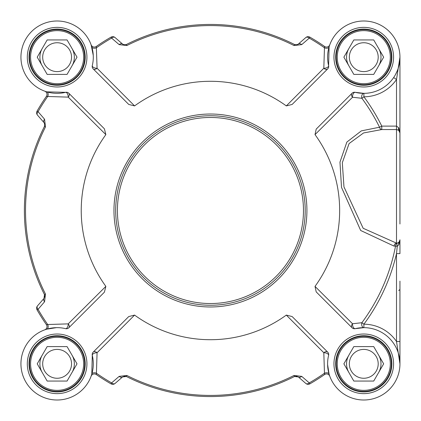 <?xml version="1.0" encoding="UTF-8"?>
<svg xmlns="http://www.w3.org/2000/svg" width="421" height="421" viewBox="0 0 421 421"><rect width="100%" height="100%" fill="white"/><g stroke="black" fill="none" stroke-linecap="round" stroke-linejoin="round"><path stroke-width="0.63" d="M115.691 210.5A94.751 94.751 0 0 0 210.442 305.251A94.751 94.751 0 0 0 305.199 210.5A94.751 94.751 0 0 0 210.442 115.749A94.751 94.751 0 0 0 115.691 210.5M327.685 68.891A3.447 3.447 0 0 0 328.601 65.65L329.096 46.857A3.447 2.242 16.6 0 1 324.47 47.768L323.812 68.26A3.447 2.3 -135 0 0 327.685 68.891L292.132 104.45L286.312 105.908A129.21 129.21 0 0 0 134.578 105.908L97.077 68.26L96.32 46.447A199.843 199.843 0 0 1 111.055 37.127A199.843 199.843 0 0 0 96.32 46.447A3.447 3.447 0 0 1 91.131 44.852A3.447 3.447 0 0 0 96.32 46.447M134.578 105.908L128.758 104.45L93.199 68.891A3.447 2.3 135 0 0 97.077 68.26A3.447 1.668 13.6 0 1 93.667 67.486A3.447 1.668 13.6 0 1 92.288 65.65A36.18 36.18 0 0 0 59.966 21.108A36.18 36.18 0 0 0 21.05 60.024A36.18 36.18 0 0 0 65.592 92.341A3.447 1.668 -103.6 0 1 67.428 93.725A3.447 1.668 -103.6 0 1 68.207 97.13A3.447 2.3 135 0 0 68.839 93.257A3.447 3.447 0 0 0 65.592 92.341L46.799 91.852A3.447 2.242 -73.4 0 1 47.71 96.477L68.207 97.13L105.855 134.631A129.21 129.21 0 0 0 105.855 286.369L68.207 323.87A3.447 1.668 -76.4 0 1 67.428 327.275A3.447 1.668 -76.4 0 1 65.592 328.659A36.18 36.18 0 0 0 21.05 360.976A36.18 36.18 0 0 0 59.966 399.892A36.18 36.18 0 0 0 92.288 355.35A3.447 1.668 166.4 0 1 93.667 353.514A3.447 1.668 166.4 0 1 97.077 352.74A3.447 2.3 45 0 0 93.199 352.109A3.447 3.447 0 0 0 92.288 355.35L91.794 374.143A3.447 2.242 -163.4 0 1 96.42 373.232L97.077 352.74L134.578 315.092A129.21 129.21 0 0 0 286.312 315.092L323.812 352.74A3.447 1.668 -166.4 0 1 327.217 353.514A3.447 1.668 -166.4 0 1 328.601 355.35A36.18 36.18 0 0 0 360.923 399.892A36.18 36.18 0 0 0 399.839 360.976A36.18 36.18 0 0 0 355.292 328.659A3.447 1.879 76.4 0 1 353.24 327.243A3.447 1.879 76.4 0 1 352.53 323.749A3.447 2.494 -45 0 0 352.051 327.743A3.447 3.447 0 0 0 355.292 328.659L363.886 327.649A3.447 2.231 90.2 0 1 361.886 322.712L352.53 323.749L315.019 286.391A129.21 129.21 0 0 0 315.019 134.609L316.208 129.1L352.051 93.257A3.447 2.494 -135 0 0 352.53 97.251L361.886 98.288A3.447 2.231 89.8 0 1 363.886 93.351L355.292 92.341A3.447 3.447 0 0 0 352.051 93.257M93.199 352.109L128.758 316.55L134.578 315.092M119.169 44.626A3.447 2.226 -49 0 1 122.543 44.047L115.028 37.516A3.447 3.447 0 0 0 111.055 37.127L111.618 38.111L119.169 44.626L126.874 45.536A184.924 184.924 0 0 1 294.011 45.536L301.72 44.626L309.272 38.111A198.707 198.707 0 0 1 324.47 47.768L324.57 46.447A199.843 199.843 0 0 0 309.835 37.127A3.447 3.447 0 0 0 305.862 37.516L298.342 44.047L297.163 44.721L294.526 44.521A186.061 186.061 0 0 0 126.363 44.521L123.737 44.726L122.543 44.047L115.028 37.516A3.447 3.447 0 0 0 111.055 37.127M105.855 286.369L104.392 292.19L68.839 327.743A3.447 2.3 45 0 0 68.207 323.87L47.71 324.523A198.707 198.707 0 0 1 38.058 309.324L44.568 301.773A3.447 2.226 -139 0 1 43.994 298.4L37.458 305.92A3.447 3.447 0 0 0 37.069 309.893A199.843 199.843 0 0 0 46.394 324.628L47.71 324.523A3.447 2.242 -106.6 0 1 46.799 329.148L56.425 327.654M44.568 301.773L45.479 294.068A184.924 184.924 0 0 1 45.479 126.931L44.568 119.227L38.058 111.676A198.707 198.707 0 0 1 47.71 96.477L46.394 96.372A199.843 199.843 0 0 0 37.069 111.107A3.447 3.447 0 0 0 37.458 115.08L43.994 122.6L44.668 123.779L44.468 126.416A186.061 186.061 0 0 0 44.468 294.584L43.994 298.4L37.458 305.92A3.447 3.447 0 0 0 37.069 309.893A199.843 199.843 0 0 0 46.394 324.628A3.447 3.447 0 0 1 44.794 329.811A3.447 3.447 0 0 0 46.394 324.628M286.312 315.092L292.132 316.55L327.685 352.109A3.447 2.3 -45 0 0 323.812 352.74L324.47 373.232A198.707 198.707 0 0 1 309.272 382.889L301.72 376.374A3.447 2.226 131 0 1 298.342 376.953L305.862 383.484A3.447 3.447 0 0 0 309.835 383.873A199.843 199.843 0 0 0 324.57 374.553L324.47 373.232A3.447 2.242 163.4 0 1 329.096 374.143L327.601 364.523M301.72 376.374L294.011 375.464A184.924 184.924 0 0 1 126.874 375.464L119.169 376.374L111.618 382.889A198.707 198.707 0 0 1 96.42 373.232L96.32 374.553A199.843 199.843 0 0 0 111.055 383.873A3.447 3.447 0 0 0 115.028 383.484L122.543 376.953L126.363 376.479A186.061 186.061 0 0 0 294.526 376.479L298.342 376.953M399.95 223.993L399.95 132.973L398.782 127.805L396.503 126.111L381.779 126.111A190.992 190.992 0 0 0 363.897 96.798A39.627 39.627 0 0 0 396.503 79.501L399.95 57.172L399.95 132.973A3.447 3.447 0 0 0 398.782 130.389L399.95 132.973M393.656 77.559L396.503 79.501L396.503 129.552L381.779 129.552L381.779 126.111L379.531 127.216L361.355 130.878L346.857 142.077L339.968 162.159L341.499 187.356L360.686 230.492L394.045 246.111L395.556 246.017A3.447 2.41 78.9 0 1 397.261 243.127L396.503 243.149L363.17 228.287L343.962 186.887L342.315 162.722L349.093 143.55L363.565 132.952L381.779 129.552A3.447 2.389 88.4 0 1 379.531 127.216A188.487 188.487 0 0 0 361.886 98.288L363.897 96.798L363.886 93.351M315.019 134.609L352.53 97.251A3.447 1.879 103.6 0 1 353.24 93.757A3.447 1.879 103.6 0 1 355.292 92.341A36.18 36.18 0 0 0 399.839 60.024A36.18 36.18 0 0 0 360.923 21.108A36.18 36.18 0 0 0 328.601 65.65A3.447 1.668 -13.6 0 1 327.217 67.486A3.447 1.668 -13.6 0 1 323.812 68.26L286.312 105.908M399.95 363.828L399.95 341.499L396.503 341.499A39.627 39.627 0 0 0 363.897 324.202L361.886 322.712A188.487 188.487 0 0 0 395.556 246.017L397.261 246.343L396.503 253.61L396.503 341.499L399.95 363.828L399.95 281.133M352.051 327.743L316.208 291.9L315.019 286.391M399.939 57.966L398.124 68.523M397.35 70.639L395.472 74.612M329.096 46.857L329.775 44.8A3.447 3.447 0 0 1 329.754 44.852A3.447 3.447 0 0 0 329.775 44.8A3.447 3.447 0 0 1 329.754 44.852L329.754 44.852A3.447 3.447 0 0 1 324.57 46.447A199.843 199.843 0 0 0 309.835 37.127A3.447 3.447 0 0 0 305.862 37.516A3.447 2.237 49 0 1 309.272 38.111L309.835 37.127M91.141 44.868A3.447 3.447 0 0 1 91.115 44.8A3.447 3.447 0 0 0 91.131 44.852A3.447 3.447 0 0 1 91.115 44.8L93.246 55.335M46.799 91.852L44.742 91.168A3.447 3.447 0 0 1 44.794 91.189A3.447 3.447 0 0 0 44.742 91.168A3.447 3.447 0 0 1 44.794 91.189L44.794 91.189A3.447 3.447 0 0 1 46.394 96.372A199.843 199.843 0 0 0 37.069 111.107A3.447 3.447 0 0 0 37.458 115.08A3.447 2.237 -41 0 1 38.058 111.676L37.069 111.107M91.794 46.857A3.447 2.242 -16.6 0 0 96.42 47.768A198.707 198.707 0 0 1 111.618 38.111A3.447 2.237 -49 0 1 115.028 37.516M298.342 44.047A3.447 3.447 0 0 1 296.889 44.8L298.336 44.052A3.447 2.226 49 0 1 301.72 44.626M92.288 65.65A3.447 3.447 0 0 0 93.199 68.891M44.815 329.806A3.447 3.447 0 0 1 44.742 329.832A3.447 3.447 0 0 0 44.794 329.811A3.447 3.447 0 0 1 44.742 329.832L46.799 329.148M91.794 374.143L91.115 376.2A3.447 3.447 0 0 1 91.131 376.148A3.447 3.447 0 0 0 91.115 376.2A3.447 3.447 0 0 1 91.131 376.148L91.131 376.148A3.447 3.447 0 0 1 96.32 374.553A199.843 199.843 0 0 0 111.055 383.873A3.447 3.447 0 0 0 115.028 383.484A3.447 2.237 -131 0 1 111.618 382.889L111.055 383.873M68.839 93.257L104.392 128.81L105.855 134.631M37.069 309.893L38.058 309.324A3.447 2.237 -139 0 1 37.458 305.92M43.994 122.6A3.447 3.447 0 0 1 44.742 124.053L43.994 122.6A3.447 2.226 -41 0 1 44.568 119.227M65.592 328.659A3.447 3.447 0 0 0 68.839 327.743M309.835 383.873L309.272 382.889A3.447 2.237 131 0 1 305.862 383.484A3.447 3.447 0 0 0 309.835 383.873A199.843 199.843 0 0 0 324.57 374.553A3.447 3.447 0 0 1 329.754 376.148L329.754 376.148A3.447 3.447 0 0 1 329.775 376.2A3.447 3.447 0 0 0 329.748 376.132A3.447 3.447 0 0 1 329.775 376.2L329.096 374.143M122.543 376.953A3.447 2.226 -131 0 1 119.169 376.374M328.601 355.35A3.447 3.447 0 0 0 327.685 352.109M391.851 363.828A28.081 28.081 0 0 1 363.77 391.909A28.081 28.081 0 0 1 335.69 363.828A28.081 28.081 0 0 1 363.77 335.748A28.081 28.081 0 0 1 391.851 363.828A28.081 28.081 0 0 1 363.77 391.909A28.081 28.081 0 0 1 335.69 363.828A28.081 28.081 0 0 0 363.77 391.909A28.081 28.081 0 0 0 391.851 363.828M85.2 57.172A28.081 28.081 0 0 1 57.114 85.252A28.081 28.081 0 0 1 29.033 57.172A28.081 28.081 0 0 1 57.114 29.091A28.081 28.081 0 0 1 85.2 57.172A28.081 28.081 0 0 1 57.114 85.252A28.081 28.081 0 0 1 29.033 57.172A28.081 28.081 0 0 0 57.114 85.252A28.081 28.081 0 0 0 85.2 57.172M391.851 57.172A28.081 28.081 0 0 1 363.77 85.252A28.081 28.081 0 0 1 335.69 57.172A28.081 28.081 0 0 1 363.77 29.091A28.081 28.081 0 0 1 391.851 57.172A28.081 28.081 0 0 1 363.77 85.252A28.081 28.081 0 0 1 335.69 57.172A28.081 28.081 0 0 0 363.77 85.252A28.081 28.081 0 0 0 391.851 57.172M85.2 363.828A28.081 28.081 0 0 1 57.114 391.909A28.081 28.081 0 0 1 29.033 363.828A28.081 28.081 0 0 1 57.114 335.748A28.081 28.081 0 0 1 85.2 363.828A28.081 28.081 0 0 1 57.114 391.909A28.081 28.081 0 0 1 29.033 363.828A28.081 28.081 0 0 0 57.114 391.909A28.081 28.081 0 0 0 85.2 363.828M363.886 327.649L363.897 324.202A190.992 190.992 0 0 0 396.503 253.61L399.95 253.61L399.95 239.786A3.447 3.447 0 0 1 398.919 242.249L397.261 243.127A3.447 0.71 77.7 0 0 397.261 246.343L398.919 244.585L399.95 239.786A3.447 3.447 0 0 1 398.919 242.249A3.447 1.91 -134.4 0 0 398.919 244.585M399.945 240.007L398.919 242.249M394.045 246.111A3.447 2.494 93.3 0 1 396.503 243.149L396.503 129.552L398.782 130.389A3.447 1.9 -48.6 0 1 398.782 127.805M83.647 363.828A26.528 26.528 0 0 0 57.114 337.295A26.528 26.528 0 0 0 30.586 363.828A26.528 26.528 0 0 0 57.114 390.356A26.528 26.528 0 0 0 83.647 363.828M67.06 346.599L77.011 363.828L67.06 381.058L47.168 381.058L37.222 363.828L47.168 346.599L67.06 346.599M84.679 363.828A27.565 27.565 0 0 0 57.114 336.263A27.565 27.565 0 0 0 29.549 363.828A27.565 27.565 0 0 0 57.114 391.393A27.565 27.565 0 0 0 84.679 363.828M72.038 372.443A17.229 17.229 0 0 0 72.038 355.213M42.195 355.213A17.229 17.229 0 0 0 42.195 372.443A17.229 17.229 0 0 1 40.684 369.007M71.544 363.828A14.43 14.43 0 0 0 57.114 349.398A14.43 14.43 0 0 0 42.684 363.828A14.43 14.43 0 0 0 57.114 378.258A14.43 14.43 0 0 0 71.544 363.828M390.304 363.828A26.528 26.528 0 0 0 363.77 337.295A26.528 26.528 0 0 0 337.242 363.828A26.528 26.528 0 0 0 363.77 390.356A26.528 26.528 0 0 0 390.304 363.828M373.716 346.599L383.663 363.828L373.716 381.058L353.824 381.058L343.878 363.828L353.824 346.599L373.716 346.599M391.335 363.828A27.565 27.565 0 0 0 363.77 336.263A27.565 27.565 0 0 0 336.205 363.828A27.565 27.565 0 0 0 363.77 391.393A27.565 27.565 0 0 0 391.335 363.828M378.69 372.443A17.229 17.229 0 0 0 378.69 355.213M347.341 358.645A17.229 17.229 0 0 1 348.851 355.213A17.229 17.229 0 0 0 348.851 372.443M378.2 363.828A14.43 14.43 0 0 0 363.77 349.398A14.43 14.43 0 0 0 349.341 363.828A14.43 14.43 0 0 0 363.77 378.258A14.43 14.43 0 0 0 378.2 363.828M390.304 57.172A26.528 26.528 0 0 0 363.77 30.644A26.528 26.528 0 0 0 337.242 57.172A26.528 26.528 0 0 0 363.77 83.705A26.528 26.528 0 0 0 390.304 57.172M373.716 39.942L383.663 57.172L373.716 74.401L353.824 74.401L343.878 57.172L353.824 39.942L373.716 39.942M391.335 57.172A27.565 27.565 0 0 0 363.77 29.607A27.565 27.565 0 0 0 336.205 57.172A27.565 27.565 0 0 0 363.77 84.737A27.565 27.565 0 0 0 391.335 57.172M378.69 65.787A17.229 17.229 0 0 0 378.69 48.557M348.851 48.557A17.229 17.229 0 0 0 348.851 65.787A17.229 17.229 0 0 1 347.341 62.355M378.2 57.172A14.43 14.43 0 0 0 363.77 42.742A14.43 14.43 0 0 0 349.341 57.172A14.43 14.43 0 0 0 363.77 71.602A14.43 14.43 0 0 0 378.2 57.172M83.647 57.172A26.528 26.528 0 0 0 57.114 30.644A26.528 26.528 0 0 0 30.586 57.172A26.528 26.528 0 0 0 57.114 83.705A26.528 26.528 0 0 0 83.647 57.172M67.06 39.942L77.011 57.172L67.06 74.401L47.168 74.401L37.222 57.172L47.168 39.942L67.06 39.942M84.679 57.172A27.565 27.565 0 0 0 57.114 29.607A27.565 27.565 0 0 0 29.549 57.172A27.565 27.565 0 0 0 57.114 84.737A27.565 27.565 0 0 0 84.679 57.172M72.038 65.787A17.229 17.229 0 0 0 72.038 48.557M40.684 51.993A17.229 17.229 0 0 1 42.195 48.557A17.229 17.229 0 0 0 42.195 65.787M71.544 57.172A14.43 14.43 0 0 0 57.114 42.742A14.43 14.43 0 0 0 42.684 57.172A14.43 14.43 0 0 0 57.114 71.602A14.43 14.43 0 0 0 71.544 57.172M126.874 375.464L126.363 376.479L124.116 376.174M296.889 376.2L294.526 376.479L294.011 375.464M45.479 126.931L44.484 126.384M44.742 296.947L44.468 294.584L45.479 294.068M294.011 45.536L294.558 44.537M122.548 44.052L124.121 44.826A3.447 3.447 0 0 1 122.543 44.047M399.95 148.771L399.95 145.035M399.95 120.916L399.95 100.24M399.95 69.233L399.95 57.172M303.473 210.5A93.03 93.03 0 0 1 210.442 303.53A93.03 93.03 0 0 1 117.412 210.5A93.03 93.03 0 0 1 210.442 117.47A93.03 93.03 0 0 1 303.473 210.5M123.737 376.274L126.363 376.479A186.061 186.061 0 0 0 294.526 376.479L297.163 376.279M44.668 123.779L44.468 126.416A186.061 186.061 0 0 0 44.468 294.584L44.668 297.221M297.163 44.721L294.526 44.521A186.061 186.061 0 0 0 126.363 44.521L126.874 45.536M324.57 46.447A3.447 3.447 0 0 0 329.754 44.852L329.564 45.389M46.394 96.372A3.447 3.447 0 0 0 44.794 91.189L45.331 91.383M96.32 374.553A3.447 3.447 0 0 0 91.131 376.148L91.325 375.611M329.564 375.611L329.754 376.148A3.447 3.447 0 0 0 324.57 374.553M393.577 363.828A29.802 29.802 0 0 0 348.867 338.016A29.802 29.802 0 0 0 348.867 389.641A29.802 29.802 0 0 0 393.577 363.828M86.921 57.172A29.802 29.802 0 0 0 42.216 31.359A29.802 29.802 0 0 0 42.216 82.984A29.802 29.802 0 0 0 86.921 57.172M393.577 57.172A29.802 29.802 0 0 0 348.867 31.359A29.802 29.802 0 0 0 348.867 82.984A29.802 29.802 0 0 0 393.577 57.172M86.921 363.828A29.802 29.802 0 0 0 42.216 338.016A29.802 29.802 0 0 0 42.216 389.641A29.802 29.802 0 0 0 86.921 363.828M306.92 210.5A96.477 96.477 0 0 0 210.442 114.023A96.477 96.477 0 0 0 113.97 210.5A96.477 96.477 0 0 0 210.442 306.977A96.477 96.477 0 0 0 306.92 210.5M399.95 57.588L399.95 57.277M399.603 62.182L398.482 67.371M126.363 44.521L123.737 44.726M91.131 44.852L91.325 45.389M44.794 329.811L45.331 329.617M399.866 240.544L399.524 241.454M398.782 290.611L399.482 289.748"/></g></svg>
